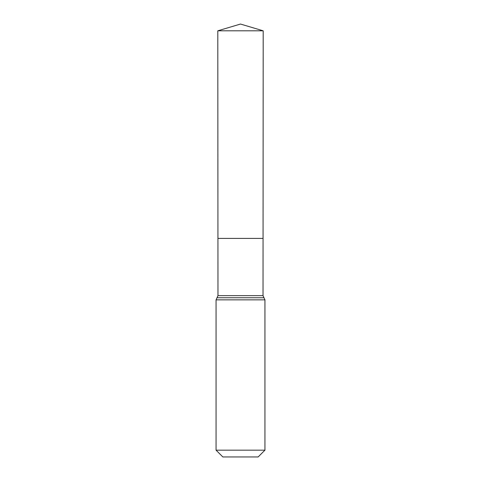<?xml version="1.0" encoding="UTF-8"?>
<svg xmlns="http://www.w3.org/2000/svg" width="481" height="481" viewBox="0 0 481 481"><rect width="100%" height="100%" fill="white"/><g stroke="black" fill="none" stroke-linecap="round" stroke-linejoin="round"><path stroke-width="0.72" d="M216.059 450.162L264.941 450.162L258.147 456.95L222.853 456.95L216.059 450.162L216.059 299.849L217.971 295.641L263.029 295.641L263.191 30.808L217.809 30.808L240.5 24.05L263.191 30.808M217.971 295.641L217.935 238.408L263.065 238.408L217.935 238.408L217.809 30.808M264.941 450.162L264.941 299.849L263.029 295.641M240.5 238.408L263.065 238.408L263.191 30.808L240.5 24.05M216.059 299.849L264.941 299.849M217.015 297.745L263.985 297.745"/></g></svg>
